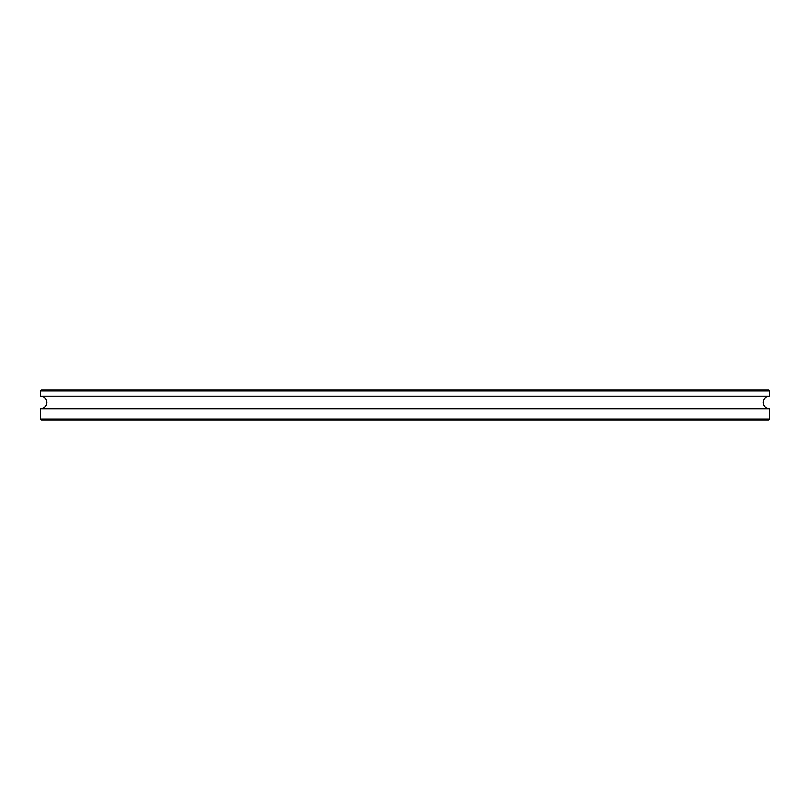 <?xml version="1.0" encoding="UTF-8"?>
<svg xmlns="http://www.w3.org/2000/svg" width="810" height="810" viewBox="0 0 810 810"><rect width="100%" height="100%" fill="white"/><g stroke="black" fill="none" stroke-linecap="round" stroke-linejoin="round"><path stroke-width="1.21" d="M769.5 390.926L769.5 396.201A6.288 6.288 0 0 0 763.212 402.489A6.288 6.288 0 0 0 769.5 408.767L40.5 408.767A6.288 6.288 0 0 0 46.788 402.489A6.288 6.288 0 0 0 40.5 396.201L40.5 390.926L41.502 389.914L768.498 389.914L769.5 390.926L40.5 390.926M768.498 420.086L41.502 420.086L40.5 419.074L769.5 419.074L768.498 420.086M769.5 396.201L40.5 396.201M40.5 408.767L40.5 419.074M769.5 408.767L769.5 419.074"/></g></svg>
